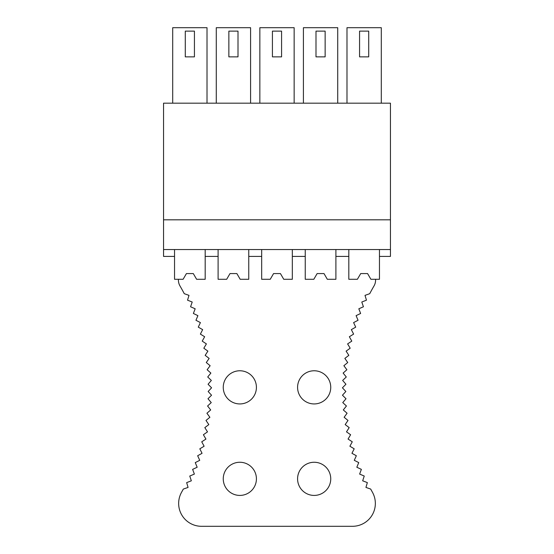 <?xml version="1.0" encoding="UTF-8"?>
<svg xmlns="http://www.w3.org/2000/svg" width="554" height="554" viewBox="0 0 554 554"><rect width="100%" height="100%" fill="white"/><g stroke="black" fill="none" stroke-linecap="round" stroke-linejoin="round"><path stroke-width="0.83" d="M163.555 219.82L390.445 219.82L390.445 103.176L163.555 103.176L163.555 256.419L174.538 256.419L174.538 279.285L183.111 279.285L186.428 273.572L193.291 273.572L196.608 279.285L205.181 279.285L205.181 256.419L218.103 256.419L218.103 279.285L226.683 279.285L230 273.572L236.863 273.572L240.18 279.285L248.753 279.285L248.753 256.419L261.675 256.419L261.675 279.285L270.255 279.285L273.572 273.572L280.428 273.572L283.745 279.285L292.325 279.285L292.325 256.419L305.247 256.419L305.247 279.285L313.82 279.285L317.137 273.572L324 273.572L327.317 279.285L335.897 279.285L335.897 256.419L348.819 256.419L348.819 249.556M348.819 256.419L348.819 279.285L357.392 279.285L360.709 273.572L367.572 273.572L370.889 279.285L379.462 279.285L379.462 256.419L390.445 256.419L390.445 249.556L163.555 249.556M174.538 256.419L174.538 249.556M205.181 256.419L205.181 249.556M218.103 256.419L218.103 249.556M261.675 256.419L261.675 249.556M248.753 256.419L248.753 249.556M305.247 256.419L305.247 249.556M292.325 256.419L292.325 249.556M335.897 256.419L335.897 249.556M379.462 256.419L379.462 249.556M390.445 219.82L390.445 249.556M194.433 31.128L185.285 31.128L185.285 56.861L194.433 56.861L194.433 31.128M172.703 103.176L172.703 27.7L207.016 27.7L207.016 103.176M238.005 31.128L228.857 31.128L228.857 56.861L238.005 56.861L238.005 31.128M216.275 103.176L216.275 27.7L250.581 27.7L250.581 103.176M281.577 31.128L272.423 31.128L272.423 56.861L281.577 56.861L281.577 31.128M259.847 103.176L259.847 27.7L294.153 27.7L294.153 103.176M325.143 31.128L315.995 31.128L315.995 56.861L325.143 56.861L325.143 31.128M303.419 103.176L303.419 27.7L337.725 27.7L337.725 103.176M368.715 31.128L359.567 31.128L359.567 56.861L368.715 56.861L368.715 31.128M346.984 103.176L346.984 27.7L381.297 27.7L381.297 103.176M178.423 279.285L178.423 280.165A11.489 11.489 0 0 0 179.981 285.94A208.082 208.082 0 0 1 184.267 293.682L188.997 295.372L187.536 300.185M189.752 476.038L191.338 480.81L186.656 482.617L188.069 487.43L183.319 489.078A208.082 208.082 0 0 1 181.573 492.25A22.866 22.866 0 0 0 201.524 526.3L352.476 526.3A22.873 22.873 0 0 0 372.523 492.416L370.674 489.057L365.938 487.416L367.35 482.603L362.669 480.796L364.248 476.038L359.629 474.072L361.374 469.363L356.831 467.237L358.743 462.597L354.276 460.312L356.34 455.741L351.956 453.304L354.186 448.809L349.886 446.212L352.268 441.801L348.064 439.059L350.606 434.731L346.499 431.85L349.179 427.612L345.177 424.586L348.009 420.444L344.117 417.28L347.088 413.236L343.307 409.939L346.423 406.006L342.76 402.578L346.008 398.755L342.462 395.203L345.848 391.491L342.427 387.821L345.938 384.227L342.649 380.439L346.285 376.976L343.127 373.071L346.88 369.74L343.868 365.723L347.732 362.524L344.858 358.41L348.833 355.343L346.105 351.132L350.183 348.21L347.607 343.902L351.783 341.126L349.352 336.735L353.625 334.097L351.354 329.623L355.716 327.144L353.604 322.594L358.05 320.267L356.097 315.642L360.619 313.474L358.826 308.786L363.424 306.771L361.797 302.027L366.457 300.178L365.003 295.372L369.726 293.689A208.075 208.075 0 0 1 374.22 285.58A11.489 11.489 0 0 0 375.577 280.165L375.577 279.285M223.255 387.357A16.578 16.578 0 0 0 239.834 403.935A16.578 16.578 0 0 0 256.419 387.357A16.578 16.578 0 0 0 239.834 370.771A16.578 16.578 0 0 0 223.255 387.357M187.543 300.178L192.203 302.027L190.576 306.771L195.174 308.786L193.381 313.474L197.91 315.642L195.957 320.267M195.943 320.26L200.396 322.594L198.284 327.144M198.277 327.137L202.646 329.63L200.375 334.104L204.648 336.735L202.224 341.126L206.4 343.909L203.824 348.21M203.81 348.203L207.895 351.139L205.174 355.349M205.16 355.343L209.142 358.41L206.275 362.524L210.139 365.73L207.127 369.74L210.873 373.077L207.722 376.976L211.351 380.446L208.069 384.234L211.573 387.821L208.159 391.498L211.538 395.21L207.999 398.762M207.985 398.755L211.247 402.585L207.584 406.013L210.693 409.946L206.912 413.242L209.89 417.287L205.991 420.451L208.823 424.593L204.821 427.619L207.508 431.857L203.401 434.738M203.394 434.731L205.936 439.073L201.732 441.808L204.114 446.226L199.821 448.816L202.044 453.31L197.66 455.755M197.66 455.741L199.731 460.326L195.264 462.611M195.257 462.597L197.169 467.251L192.626 469.376L194.371 474.079L189.759 476.045M297.581 387.357A16.578 16.578 0 0 0 314.166 403.935A16.578 16.578 0 0 0 330.745 387.357A16.578 16.578 0 0 0 314.166 370.771A16.578 16.578 0 0 0 297.581 387.357M223.255 478.843A16.578 16.578 0 0 0 239.834 495.421A16.578 16.578 0 0 0 256.419 478.843A16.578 16.578 0 0 0 239.834 462.258A16.578 16.578 0 0 0 223.255 478.843M297.581 478.843A16.578 16.578 0 0 0 314.166 495.421A16.578 16.578 0 0 0 330.745 478.843A16.578 16.578 0 0 0 314.166 462.258A16.578 16.578 0 0 0 297.581 478.843M186.428 273.572L193.291 273.572M230 273.572L236.863 273.572M273.572 273.572L280.428 273.572M317.137 273.572L324 273.572M360.709 273.572L367.572 273.572"/></g></svg>
